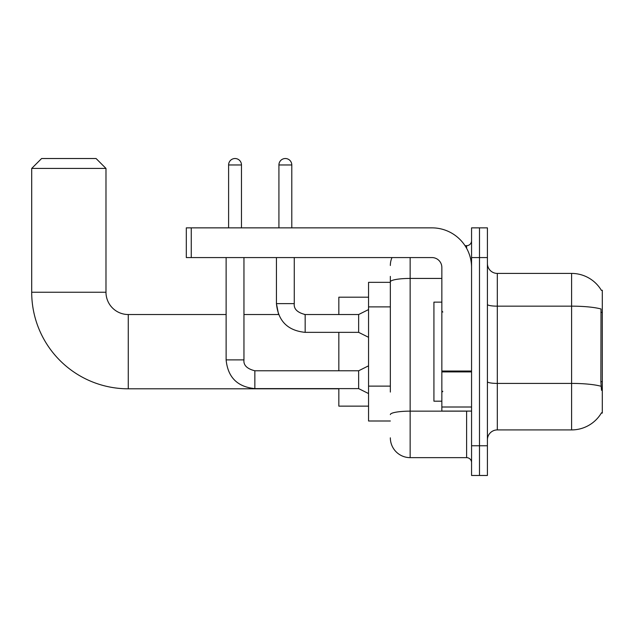 <?xml version="1.0" encoding="UTF-8"?>
<svg xmlns="http://www.w3.org/2000/svg" width="634" height="634" viewBox="0 0 634 634"><rect width="100%" height="100%" fill="white"/><g stroke="black" fill="none" stroke-linecap="round" stroke-linejoin="round"><path stroke-width="0.95" d="M601.325 413.075L602.3 413.075L602.3 290.261L601.397 290.38A34.664 34.664 0 0 0 571.599 273.42L497.31 273.42A9.906 9.906 0 0 1 487.411 263.514A9.906 9.906 0 0 0 497.31 273.42L497.31 429.915A9.906 9.906 0 0 0 487.411 439.814A9.906 9.906 0 0 1 497.31 429.915L571.599 429.915A34.664 34.664 0 0 0 601.325 413.075L601.5 412.782A34.664 34.664 0 0 1 571.599 429.915L571.599 273.42A34.664 34.664 0 0 1 601.397 290.38M390.346 300.944L390.346 276.392L390.346 282.336L368.552 282.336L368.552 421L390.346 421M479.486 445.757L479.486 475.476L487.411 475.476L487.411 445.757L479.486 445.757L479.486 475.476L471.561 475.476L471.561 445.757L479.486 445.757L479.486 257.57L479.486 445.757M471.561 445.757L471.561 227.86L479.486 227.86L479.486 257.57L479.486 227.86L487.411 227.86L487.411 445.757M601.5 390.29L600.866 381.692L601.008 308.988A34.664 6.023 180 0 0 571.599 306.159L497.31 306.159A9.906 1.72 -0 0 1 487.411 304.439M390.346 392.066L390.346 276.392M410.15 257.57L410.15 457.645L466.608 457.645L466.608 411.094M465.031 245.691L466.608 245.691A4.953 4.953 0 0 0 471.561 240.738M471.561 462.598A4.953 4.953 0 0 0 466.608 457.645M390.346 265.495A19.812 19.812 0 0 1 391.994 257.57M410.15 457.645A19.812 19.812 0 0 1 390.346 437.832M441.85 302.141L433.925 302.141L433.925 401.187L441.85 401.187M338.841 388.808L128.266 388.808A96.566 96.566 0 0 1 31.7 292.242L31.7 168.43L41.606 158.524L96.083 158.524L105.981 168.43L31.7 168.43M128.266 388.808L128.266 314.527A22.285 22.285 0 0 1 105.981 292.242L105.981 168.43M338.841 332.351L338.841 370.779M338.841 388.61L338.841 406.14L368.552 406.14M368.552 297.188L338.841 297.188L338.841 314.527M228.605 227.86L228.605 164.967A6.435 6.435 0 0 1 235.04 158.524A6.435 6.435 0 0 1 241.475 164.967L241.475 227.86M368.552 393.563L358.646 388.61L358.646 370.779L368.552 365.826M226.124 257.57L226.124 359.89L243.955 359.89L243.955 257.57M278.92 227.86L278.92 164.967A6.435 6.435 0 0 1 285.355 158.524A6.435 6.435 0 0 1 291.791 164.967L291.791 227.86M368.552 337.304L358.646 332.351L358.646 314.527L368.552 309.574M276.44 257.57L276.44 303.631L294.271 303.631L294.271 257.57M471.561 411.094L441.85 411.094L441.85 371.041L471.561 371.041L471.561 267.477A39.617 39.617 0 0 0 431.944 227.86L191.262 227.86L191.262 257.57L431.944 257.57A9.906 9.906 0 0 1 441.85 267.477L441.85 371.041M191.262 257.57L186.309 257.57L186.309 227.86L191.262 227.86M602.3 312.356L600.866 312.356M602.3 381.692L600.866 381.692M390.346 306.888L368.552 306.888M390.346 386.122L368.552 386.122M601.111 386.28A34.664 6.023 180 0 0 571.599 383.411L497.31 383.411A9.906 1.72 0 0 1 487.411 381.692M487.411 257.57L471.561 257.57M468.328 411.094A4.953 0.864 0 0 1 466.608 411.149L410.15 411.149A19.812 3.439 180 0 0 390.346 414.588M390.346 281.868A19.812 3.439 180 0 1 410.15 278.429L441.85 278.429M466.608 248.298L466.608 245.691M31.7 292.242L105.981 292.242M358.646 388.61L254.852 388.61L254.852 370.779C246.983 368.806 243.353 365.168 243.955 359.89M228.605 164.967L241.475 164.967M358.646 332.351L305.168 332.351L305.168 314.527L304.542 314.527M278.92 164.967L291.791 164.967M471.561 371.904L441.85 371.904M441.85 407.004L471.561 407.004M442.833 312.047L441.85 311.056M442.833 391.281L441.85 392.272M305.168 332.351C287.741 330.631 278.16 321.058 276.44 303.631L278.588 314.527L243.955 314.527M226.124 314.527L128.266 314.527M358.646 370.779L254.852 370.779M226.124 359.89C227.852 377.309 237.425 386.891 254.852 388.61M305.168 314.527C297.298 312.546 293.669 308.916 294.271 303.631C293.669 308.916 297.298 312.546 305.168 314.527L358.646 314.527"/></g></svg>
